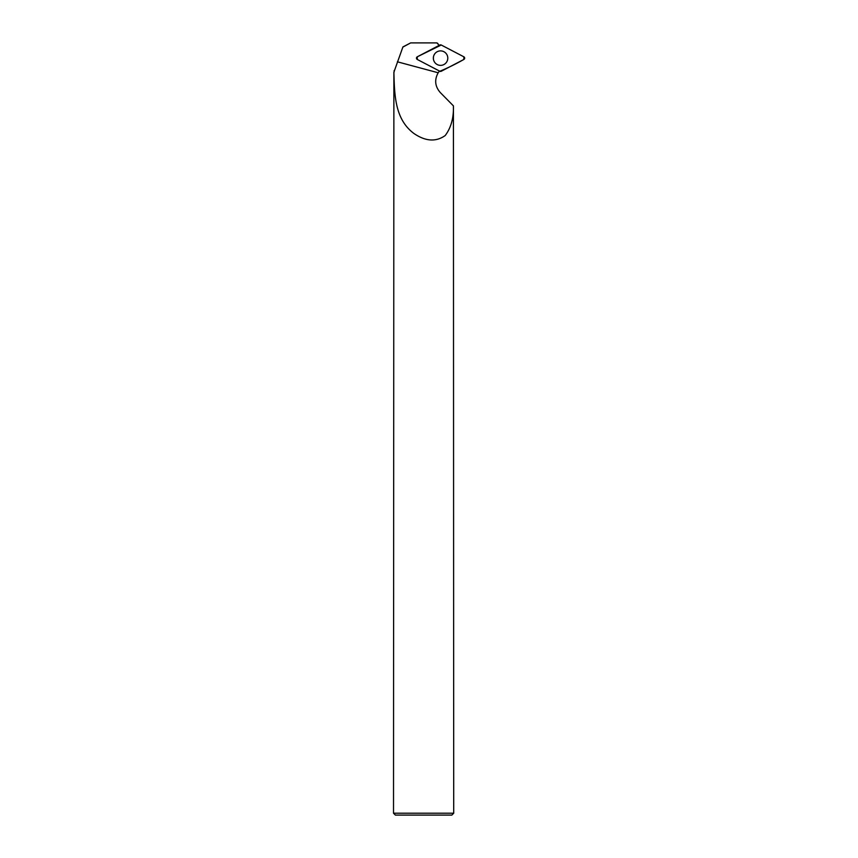 <?xml version="1.0" encoding="UTF-8"?>
<svg xmlns="http://www.w3.org/2000/svg" width="858" height="858" viewBox="0 0 858 858"><rect width="100%" height="100%" fill="white"/><g stroke="black" fill="none" stroke-linecap="round" stroke-linejoin="round"><path stroke-width="1.29" d="M417.278 59.459L439.875 71.257A1.491 1.491 90 0 0 441.248 71.257L463.856 59.459A1.491 1.491 90 0 0 463.856 56.81L441.248 45.013A1.491 1.491 90 0 0 439.875 45.013L417.278 56.81A1.491 1.491 90 0 0 417.278 59.459M447.79 58.13A7.239 7.218 90 0 0 441.001 50.901A7.239 7.218 90 0 0 433.397 59.009A7.239 7.218 90 0 0 441.001 65.358A7.239 7.218 90 0 0 447.79 58.13M439.478 71.042L438.181 72.769C434.287 79.837 434.974 86.422 440.261 92.514L453.421 105.877C453.785 117.868 451.04 127.756 445.205 135.543C436.014 142.053 425.643 141.409 414.092 133.601C395.012 119.552 394.508 95.646 393.886 72.233L402.917 46.933M394.165 71.954L394.144 70.528M439.199 45.367L436.894 42.9L410.66 42.9L402.842 47.104M402.906 46.922L410.66 42.9M437.87 43.447L436.84 42.9M393.886 72.233L393.511 813.212L453.71 813.212L453.421 105.877M393.511 813.212L395.399 815.1L451.823 815.1L453.71 813.212M433.354 58.13A7.164 7.154 -90 0 1 433.408 57.271L433.408 58.998A7.164 7.154 -90 0 1 433.354 58.13M441.259 45.013L417.278 56.8L417.278 59.459L439.875 71.246C447.962 67.868 455.952 63.942 463.846 59.459L463.846 56.8L441.259 45.013M433.408 57.282L433.408 57.271A7.1 7.079 -90 0 1 434.523 54.204M434.523 62.055A7.1 7.079 -90 0 1 433.397 58.998L433.408 58.998M438.181 72.769L397.383 61.808"/></g></svg>
